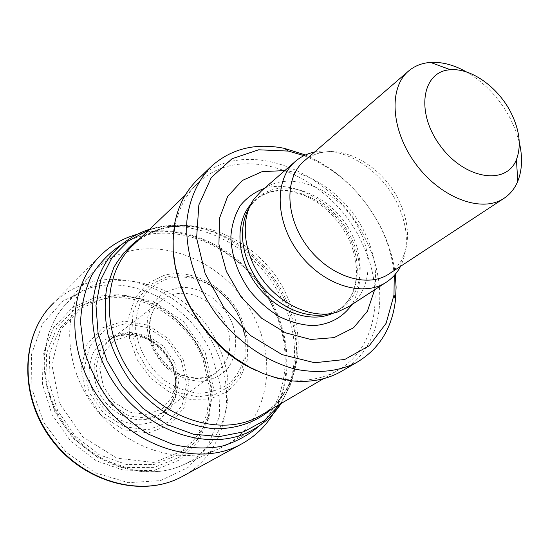 <?xml version="1.0" encoding="UTF-8"?>
<svg xmlns="http://www.w3.org/2000/svg" width="549" height="549" viewBox="0 0 549 549"><rect width="100%" height="100%" fill="white"/><g stroke="black" fill="none" stroke-linecap="round" stroke-linejoin="round"><path stroke-width="0.41" stroke-dasharray="2.75 2.06" d="M240.592 320.465C233.057 303.302 221.123 290.702 204.804 282.646C192.754 277.101 180.889 275.653 169.195 278.309C158.798 281.74 150.186 287.793 143.351 296.453C137.964 306.376 135.411 317.583 135.692 330.086C138.293 349.095 148.683 367.398 164.172 380.162C175.179 387.464 186.653 391.828 198.601 393.262C210.24 392.844 220.526 389.543 229.455 383.36C237.147 375.749 242.363 366.403 245.087 355.327L245.334 337.861L240.592 320.465M130.14 332.934C114.727 332.639 102.725 338.685 94.133 351.079C89.947 360.014 88.382 369.827 89.439 380.512C92.115 391.163 97.125 400.77 104.488 409.341C112.902 416.76 122.214 421.701 132.433 424.171C142.63 424.967 151.922 423.094 160.308 418.537L170.19 408.717C174.87 400.345 177.087 391.06 176.853 380.848C174.98 356.939 153.246 334.519 130.14 332.934M96.981 296.707L72.447 307.694L53.678 327.382L43.145 353.851L42.458 384.135L52.004 414.564L70.739 441.245L96.281 460.783L125.323 470.829L154.214 470.404L179.544 459.952L198.608 441.101L209.615 416.238L211.736 388.205L204.708 359.101C197.75 342.253 187.216 328.028 173.113 316.416C149.431 297.833 124.053 291.265 96.981 296.707M259.684 425.55C290.716 395.568 293.042 341.245 268.536 298.985C241.258 249.129 179.489 220.005 132.7 239.035L122.413 243.941M255.896 320.959C278.007 367.336 265.826 424.363 224.342 446.104L219.346 448.574C180.779 466.465 124.808 448.924 93.529 406.04C61.982 363.349 62.305 305.079 91.264 274.102L95.162 270.129C141.093 224.781 228.549 256.246 255.896 320.959M174.877 222.537L175.193 225.543C178.871 207.927 186.543 193.68 198.203 182.796C243.536 139.027 332.015 175.625 362.072 243.104C386.05 291.526 376.738 349.596 336.448 371.117C322.414 378.762 306.376 381.61 288.328 379.654C277.485 378.371 266.615 375.248 255.71 370.287M198.258 178.988C244.689 133.956 335.46 171.597 366.334 240.798C390.181 289.028 382.179 346.721 343.496 370.122M305.443 154.969C338.994 169.984 364.509 194.881 381.994 229.654C389.008 244.257 393.434 259.135 395.273 274.28M304.029 155.635C337.848 169.305 363.562 193.55 381.178 228.377C388.589 243.838 392.947 259.533 394.244 275.461M284.821 170.588C316.656 174.205 349.528 200.268 365.078 233.243C374.137 252.458 377.321 271.309 374.624 289.797M248.834 208.586L250.824 205.45L258.099 197.503C284.224 174.417 334.773 196.123 352.437 235.631C366.224 263.644 361.393 296.227 339.982 309.053L328.268 313.959M261.303 191.052C288.534 166.882 341.368 189.7 359.904 231.012C373.924 259.505 369.751 292.583 348.766 306.617M314.536 152.066L314.865 151.998C343.935 145.801 381.576 170.005 397.421 203.706C408.195 226.915 409.245 247.798 400.564 266.334M304.681 160.555C309.67 156.472 315.428 153.775 321.968 152.471C349.013 146.658 384.259 169.325 399.102 200.872C409.472 223.299 410.233 243.221 401.381 260.645L396.323 267.686L389.92 273.333M466.602 72.008C485.268 83.05 499.995 98.847 510.762 119.401L515.751 130.737L519.265 142.17M233.256 326.223C225.447 302.142 199.383 284.073 177.217 287.957L164.124 292.713C156.595 298.347 151.263 305.93 148.12 315.476C143.955 335.679 154.427 359.89 173.23 373.018C183.023 378.549 192.994 381.322 203.13 381.335C212.799 379.654 220.938 375.475 227.54 368.784C235.864 357.33 237.875 341.752 233.256 326.223M178.459 293.516C172.194 294.175 166.649 296.35 161.825 300.042L161.783 300.077C146.384 311.77 144.847 338.63 159.189 357.955C173.326 377.424 199.555 384.204 215.496 373.238L215.537 373.21C228.542 363.184 232.742 348.999 228.13 330.656C222.064 308.579 198.916 291.066 178.459 293.516M134.217 334.76C124.445 333.552 115.764 335.631 108.16 341.004L108.119 341.032C91.587 352.842 89.123 380.423 103.603 399.905C117.85 419.553 145.039 425.653 161.406 413.623L161.447 413.596C171.556 405.828 176.401 395.033 175.989 381.232C175.255 359.012 155.772 337.264 134.217 334.76M101.51 299.425L78.068 309.526L60.04 327.945L49.781 352.877L48.827 381.534L57.583 410.426L75.089 435.892L99.136 454.696L126.606 464.55L154.056 464.488L178.24 454.867L196.535 437.169L207.199 413.665L209.402 387.031L203.164 360.062C187.71 318.681 141.223 290.016 101.51 299.425M99.41 297.757L75.426 308.332L57.027 327.403L46.638 353.117L45.828 382.605L54.975 412.285L73.099 438.383L97.894 457.585L126.16 467.57L154.344 467.364L179.139 457.372L197.86 439.125L208.75 414.962L210.967 387.628L204.276 359.266C197.434 342.459 186.962 328.302 172.866 316.8C149.98 298.992 125.495 292.644 99.41 297.757M89.734 287.937L62.682 301.175L42.348 324.075L31.492 354.407L31.883 388.719L43.831 422.751L65.99 452.067L95.464 472.874L128.37 482.667L160.521 480.595L188.142 467.419L208.325 445.157L219.257 416.657L220.218 385.11L211.447 353.748C191.217 306.061 135.884 274.761 89.734 287.937M185.253 474.823C225.749 451.381 237.559 395.067 215.997 349.816C194.209 300.372 136.262 268.447 88.341 282.859C75.288 286.626 63.808 293.235 53.912 302.677L53.802 302.787M243.681 442.803C289.755 416.732 298.848 349.5 268.962 299.006C240.654 247.565 176.778 217.582 128.288 237.367C117.884 241.478 108.647 247.496 100.584 255.415L53.912 302.677M164.021 275.392L147.297 283.613L135.033 297.963L128.816 316.972L129.557 338.479L137.312 359.918L151.201 378.632L169.504 392.315L189.94 399.349L210.02 399.034L227.403 391.609L240.229 378.137L247.222 360.274L247.819 340.051L242.088 319.621C228.885 288.252 192.809 267.239 164.021 275.392M166.388 277.197L151.236 284.162L139.659 296.336L132.947 312.635L131.925 331.472L136.804 350.914L147.153 368.887L161.88 383.456L179.379 393.084L197.777 396.824L215.153 394.422L229.784 386.276L240.332 373.354L245.897 357.008L246.089 338.843L240.956 320.41C233.112 302.883 220.835 289.982 204.139 281.692C191.361 275.763 178.782 274.267 166.388 277.197M171.954 363.033L175.838 380.292L172.42 396.639L162.195 408.888L147.022 414.509L129.866 412.182L114.24 402.239L103.445 386.674L99.733 368.756L103.782 352.225L114.617 340.394L129.921 335.487L146.638 338.287L161.571 348.1L171.954 363.033M174.623 362.223L178.864 380.999L175.165 398.8L164.048 412.169L147.523 418.331L128.802 415.826L111.742 404.984L99.959 387.999L95.924 368.441L100.371 350.406L112.209 337.539L128.898 332.227L147.084 335.295L163.328 345.987L174.623 362.223M181.294 360.576L186.536 383.614L182.055 405.526L168.447 422.092L148.079 429.819L124.918 426.834L103.761 413.459L89.164 392.411L84.237 368.18L89.851 345.918L104.564 330.114L125.165 323.67L147.523 327.52L167.438 340.661L181.294 360.576M183.407 359.952L188.938 384.211L184.244 407.317L169.916 424.802L148.45 432.996L123.999 429.874L101.654 415.771L86.234 393.537L81.046 367.954L87.003 344.463L102.56 327.815L124.294 321.055L147.853 325.132L168.817 338.987L183.407 359.952M205.237 352.705L213.636 388.603L207.028 423.08L185.987 449.604L153.905 462.45L116.903 458.175L82.851 436.949L59.422 403.124L51.805 364.255L61.255 328.899L85.047 304.27L117.733 294.648L152.725 301.065L183.675 321.721L205.237 352.705M218.612 346.378C239.769 391.101 225.207 446.625 182.803 465.044C146.569 481.809 94.833 466.019 66.251 426.827C37.421 387.814 38.101 334.06 65.256 304.915C106.815 257.289 193.022 284.252 218.612 346.378M95.162 270.129L117.987 247.846C164.755 201.744 254.338 235.082 282.9 301.799C304.777 347.469 295.403 403.014 257.323 427.136M149.033 229.894L160.747 226.751L172.949 225.323C217.143 222.928 264.529 255.58 284.677 300.104C297.901 329.496 299.781 357.859 290.304 385.192L280.45 403.865M141.217 237.381C152.368 230.655 164.666 226.97 178.102 226.332C220.43 223.992 266.004 255.388 285.377 298.189C298.093 326.449 299.898 353.666 290.798 379.846C286.448 391.334 279.901 401.154 271.151 409.3M149.685 229.269L157.831 227.149L166.175 225.824L172.949 225.323L178.102 226.332C160.507 227.512 145.643 233.654 133.503 244.765C177.073 202.554 260.37 234.046 287.189 296.453C308.016 339.817 298.828 392.35 262.573 414.317M264.364 188.389C294.648 178.988 335.322 203.055 351.511 238.341C362.697 263.136 362.834 285.212 351.923 304.565M250.68 204.502L255.45 199.795C281.555 176.73 331.987 198.319 349.583 237.717C363.308 265.647 358.449 298.155 337.065 310.96L332.701 313.301M161.783 300.07C153.446 306.301 149.397 316.437 149.637 330.491C151.407 348.752 164.35 366.904 181.184 374.761C194.428 379.476 205.868 378.968 215.496 373.238M161.825 300.042C142.761 315.14 124.87 328.796 108.16 341.004M215.537 373.21C195.801 387.395 177.773 400.859 161.447 413.596M108.119 341.032C112.888 336.585 121.137 334.567 132.858 334.972C154.344 337.059 174.754 359.382 175.488 381.836C175.687 388.61 174.568 394.848 172.125 400.557L168.488 406.699L161.406 413.623M173.113 316.416L172.866 316.8C186.955 328.316 197.42 342.473 204.276 359.266L204.557 359.966L205.031 359.897M137.778 234.039C185.699 220.533 243.049 250.344 269.655 298.182C291.107 334.876 293.077 381.637 273.381 413.5M204.804 282.646L204.139 281.692C220.835 289.913 233.119 302.815 240.99 320.396L246.089 338.843L245.341 337.868M219.346 448.574L182.803 465.044C145.053 482.248 93.611 465.998 65.489 427.458C37.147 389.083 37.27 335.425 65.256 304.915L91.264 274.102M251.943 430.313L224.342 446.104M281.163 403.446L290.304 385.192L290.798 379.846C286.907 389.584 281.479 397.936 274.514 404.894C271.336 408.284 263.877 413.603 264.295 413.219L262.683 414.255M198.203 182.796L185.171 195.279M336.448 371.117L323.478 378.7M288.328 379.654L291.039 380.766M211.845 165.908L210.205 167.486M339.982 309.053L337.065 310.96C343.743 306.857 348.883 300.831 352.479 292.892L354.929 285.686C355.471 284.108 356.033 279.736 356.596 272.572C356.431 261.441 353.824 250.241 348.78 238.973C341.437 224.63 331.418 212.751 318.708 203.336C311.304 198.786 306.006 195.952 302.801 194.826L290.881 191.498C276.696 189.384 264.886 192.15 255.45 199.795L258.099 197.503M330.114 313.452L336.873 312.271M250.824 205.45L253.864 199.198M295.98 160.878L294.806 161.9M321.968 152.471L314.865 151.998M401.381 260.645L400.049 266.677M409.122 70.581L407.989 71.555"/><path stroke-width="0.82" d="M122.413 243.941C110.061 251.998 99.808 262.525 91.662 275.523C85.013 289.714 81.3 305.326 80.518 322.359L83.729 348.43C88.794 365.977 96.665 382.523 107.357 398.073C119.428 412.574 133.215 424.638 148.717 434.266L172.914 444.429C189.501 448.3 205.511 448.979 220.959 446.461C235.665 442.178 248.573 435.206 259.684 425.55M255.71 370.287C202.032 347.188 163.369 276.703 175.193 225.543M343.496 370.122L340.044 372.133C325.749 379.867 309.416 382.749 291.039 380.766L277.17 378.158L263.204 373.574L249.418 367.061L236.077 358.73L223.45 348.725L211.79 337.223L201.332 324.452L192.287 310.659L184.835 296.124L179.118 281.136L175.227 265.997L173.216 250.989L173.113 236.413L174.877 222.537C178.638 204.599 186.427 190.084 198.258 178.988L210.205 167.486M395.273 274.28L396.104 287.182L395.5 299.768C392.199 328.316 379.133 349.288 356.301 362.683C338.726 371.364 318.715 373.588 296.282 369.36C266.684 361.983 237.086 341.691 215.723 313.541C195.272 284.732 184.903 250.584 186.941 220.417C189.577 198.271 198.313 179.496 211.845 165.908C231.74 148.511 255.909 142.658 284.341 148.347L305.443 154.969M394.244 275.461L393.99 294.978L386.077 323.375L369.257 345.726L344.731 359.485L314.652 362.745L282.062 354.606L250.57 335.556L223.889 307.529L205.196 273.745L196.604 238.197L198.841 204.976L211.235 177.629L232.001 158.757L258.654 149.795L288.362 151.085L304.029 155.635M374.624 289.797L367.391 311.262L353.535 327.794L334.101 337.614L310.768 339.474L285.782 332.886L261.715 318.283L241.176 297.071L226.401 271.487L218.941 244.312L219.449 218.42L227.65 196.446L242.445 180.422L262.168 171.631L284.821 170.588M328.268 313.959C306.411 319.539 277.465 306.932 259.588 283.174C241.649 259.464 237.456 228.116 248.834 208.586M348.766 306.617L336.873 312.271C313.589 319.381 281.589 305.759 262.381 279.496C243.077 253.295 239.858 218.941 253.864 199.198L261.303 191.052L294.806 161.9M400.564 266.334L399.816 267.72C396.248 274.013 391.458 279.029 385.446 282.756C361.99 297.661 321.707 284.403 298.34 252.293C274.699 220.369 274.404 178.35 295.98 160.878C301.326 156.444 307.515 153.507 314.536 152.066M389.92 273.333L388.267 274.418C366.437 288.445 328.769 275.989 306.905 245.938C284.787 216.073 284.457 176.764 304.681 160.555L407.989 71.555M519.265 142.17C522.73 156.939 522.236 169.97 517.776 181.266C514.633 188.856 509.795 194.703 503.255 198.807C480.993 213.108 440.353 197.729 415.593 163.726C390.572 129.914 388.424 87.003 409.122 70.581C415.113 65.722 422.243 63.005 430.533 62.421C442.11 61.769 454.133 64.967 466.602 72.008M511.119 112.964C519.711 130.525 521.481 146.068 516.424 159.608C506.418 185.864 464.55 179.406 440.168 145.629C415.243 112.236 422.071 70.972 450.475 69.771C471.337 67.877 498.519 87.552 511.119 112.964M181.595 476.868C141.56 498.465 82.57 482.221 50.673 438.431C18.44 394.875 20.889 334.08 53.802 302.787C21.349 333.456 18.618 394.251 51.064 438.102C83.174 482.194 142.28 498.197 181.595 476.868L185.253 474.823M100.584 255.415L100.481 255.518C67.06 287.806 65.448 352.767 100.687 400.427C135.596 448.327 198.381 466.712 239.59 445.026L243.681 442.803M257.323 427.136L251.943 430.313C212.683 452.191 151.455 434.602 117.445 387.903C83.077 341.457 84.978 278.226 117.987 247.846C127.196 239.206 137.765 233.009 149.685 229.269M280.45 403.865L264.33 420.623L243.605 431.85L219.456 436.572L193.426 434.204L167.321 424.658L143.049 408.456L122.448 386.681L107.082 360.94L98.072 333.154L95.986 305.409L100.803 279.688L111.955 257.714L128.459 240.819L149.033 229.894M271.151 409.3C255.752 422.414 235.596 429.345 213.218 428.694C198.052 426.868 183.085 422.188 168.323 414.646C154.07 405.567 141.368 394.306 130.209 380.855C120.286 366.464 112.888 351.175 108.016 334.979C104.77 318.708 104.331 303.014 106.698 287.909L113.876 267.336C121.013 255.127 130.127 245.149 141.217 237.381M262.573 414.317L259.354 416.204C222.695 437.093 164.988 420.472 132.899 376.401C100.467 332.577 102.224 272.983 133.503 244.765L185.171 195.279M351.923 304.565C342.926 317.301 330.1 324.335 313.458 325.667C302.238 325.173 290.915 322.188 279.489 316.711C268.379 309.89 258.442 301.209 249.685 290.654C237.607 273.299 231.335 255.244 230.861 236.489C231.815 224.767 234.986 214.426 240.373 205.463C246.878 197.599 254.873 191.91 264.364 188.389M332.701 313.301C310.473 323.786 276.833 311.887 256.85 285.24C236.715 258.709 234.478 223.031 250.68 204.502M181.733 476.793L239.728 444.958M273.381 413.5C265.133 427.081 253.871 437.594 239.597 445.026M100.481 255.518C108.764 247.352 118.255 241.169 128.946 236.969L137.778 234.039M251.943 430.313C263.98 423.698 273.718 414.742 281.163 403.446M262.683 414.255L323.478 378.7M356.301 362.683L340.044 372.133M288.362 151.085L284.341 148.347M393.99 294.978L395.5 299.768M385.446 282.756L346.989 307.769M400.049 266.677L399.816 267.72M503.255 198.807L388.267 274.418M450.475 69.771L430.533 62.421M516.424 159.608L517.776 181.266"/></g></svg>

